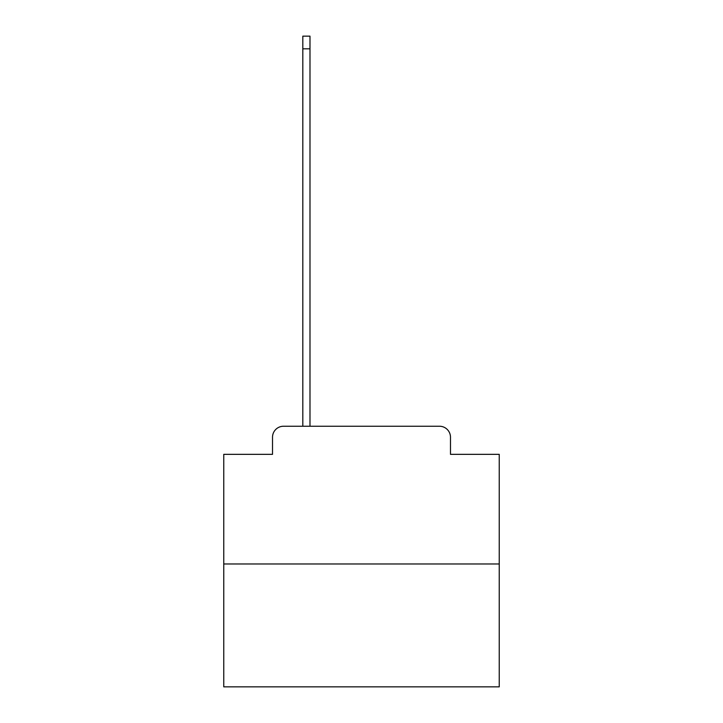 <?xml version="1.0" encoding="UTF-8"?>
<svg xmlns="http://www.w3.org/2000/svg" width="723" height="723" viewBox="0 0 723 723"><rect width="100%" height="100%" fill="white"/><g stroke="black" fill="none" stroke-linecap="round" stroke-linejoin="round"><path stroke-width="1.08" d="M272.517 437.261L272.517 454.342L272.517 437.261A11.017 11.017 0 0 1 283.533 426.236L302.82 426.236L302.82 36.15L309.986 36.15L309.986 426.236L318.527 426.236M499.241 563.985L223.759 563.985L223.759 686.85L499.241 686.85L499.241 454.342L450.483 454.342L450.483 437.261A11.017 11.017 0 0 0 439.467 426.236L283.533 426.236M223.759 563.985L223.759 454.342L272.517 454.342M404.473 426.236L439.467 426.236M450.483 454.342L450.483 437.261M302.82 48.821L309.986 48.821"/></g></svg>
